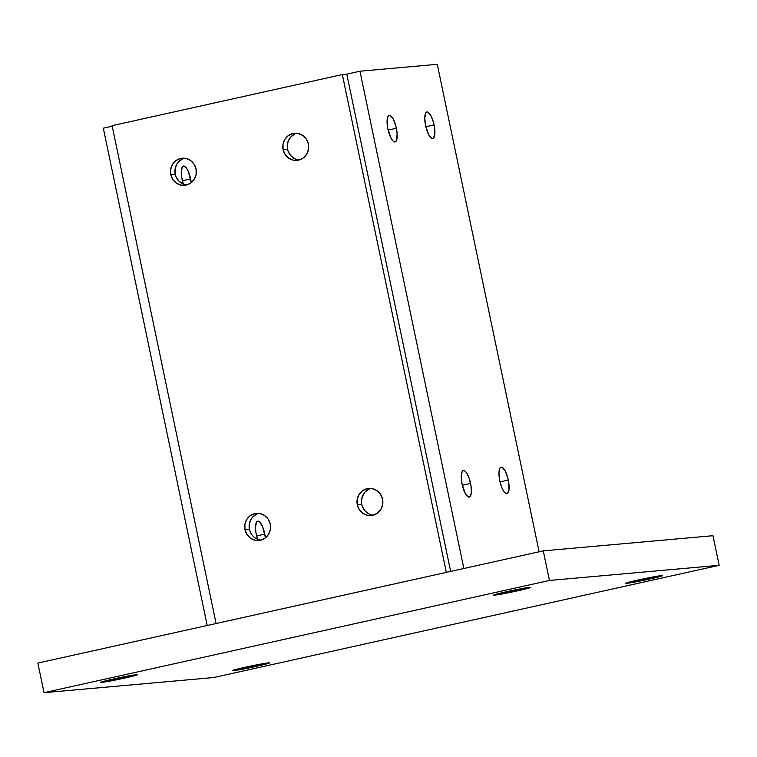 <?xml version="1.0" encoding="UTF-8"?>
<svg xmlns="http://www.w3.org/2000/svg" width="757" height="757" viewBox="0 0 757 757"><rect width="100%" height="100%" fill="white"/><g stroke="black" fill="none" stroke-linecap="round" stroke-linejoin="round"><path stroke-width="1.14" d="M101.495 682.426L124.943 678.007L136.591 674.638A18.916 0.729 -11.8 0 1 137.556 674.667A18.916 0.729 -11.8 0 1 122.104 678.622A18.916 0.729 -11.8 0 1 101.495 682.426A18.916 0.729 -11.8 0 1 100.539 682.398A18.916 0.729 -11.8 0 1 115.991 678.442A18.916 0.729 -11.8 0 1 136.591 674.638L113.153 679.057L101.495 682.426M233.478 670.645L256.926 666.226L267.609 663.624L269.501 662.943L268.584 662.848A18.916 0.729 -11.8 0 1 269.539 662.886A18.916 0.729 -11.8 0 1 254.087 666.841A18.916 0.729 -11.8 0 1 233.478 670.645A18.916 0.729 -11.8 0 1 232.522 670.617A18.916 0.729 -11.8 0 1 247.974 666.652A18.916 0.729 -11.8 0 1 268.584 662.848L245.136 667.277L233.478 670.645M626.588 583.363L650.026 578.935L661.684 575.566A18.916 0.729 -11.8 0 1 662.649 575.594A18.916 0.729 -11.8 0 1 647.197 579.559A18.916 0.729 -11.8 0 1 626.588 583.363A18.916 0.729 -11.8 0 1 625.623 583.335A18.916 0.729 -11.8 0 1 641.075 579.37A18.916 0.729 -11.8 0 1 661.684 575.566L638.246 579.985L627.562 582.587L625.67 583.269L626.588 583.363M494.605 595.144L518.043 590.725L528.727 588.123L530.619 587.441L529.701 587.347A18.916 0.729 -11.8 0 1 530.666 587.375A18.916 0.729 -11.8 0 1 515.214 591.34A18.916 0.729 -11.8 0 1 494.605 595.144A18.916 0.729 -11.8 0 1 493.64 595.116A18.916 0.729 -11.8 0 1 509.092 591.151A18.916 0.729 -11.8 0 1 529.701 587.347L506.263 591.775L494.605 595.144M37.85 663.085L44.029 692.683L213.729 677.534L719.15 565.309L712.971 535.71L719.15 565.309L549.459 580.458L543.271 550.859L712.971 535.71L543.271 550.859L549.459 580.458L44.029 692.683L37.85 663.085L543.271 550.859L37.85 663.085M44.029 692.683L549.459 580.458L719.15 565.309L213.729 677.534L44.029 692.683M470.57 483.42A13.617 4.23 -102.5 0 1 469.274 497.094A13.617 4.23 -102.5 0 1 462.082 484.177L465.29 493.488L468.223 496.942L469.879 496.791L471.289 492.949L471.024 486.032L469.179 478.358L466.369 472.519L464.42 470.665L463.539 470.485L462.13 471.639L461.25 476.721L462.082 484.177A13.617 4.23 -102.5 0 1 463.369 470.513A13.617 4.23 -102.5 0 1 470.57 483.42L462.319 485.256L470.57 483.42M508.278 480.061A13.617 4.23 -102.5 0 1 506.991 493.725A13.617 4.23 -102.5 0 1 499.79 480.818L502.052 488.151L503.992 491.719L505.941 493.573L507.587 493.422L509.007 489.59L508.742 482.663L507.654 477.468L505.07 470.75L502.137 467.296L500.481 467.447L499.838 468.28L498.958 473.352L499.79 480.818A13.617 4.23 -102.5 0 1 501.087 467.145A13.617 4.23 -102.5 0 1 508.278 480.061L500.027 481.887L508.278 480.061M396.375 128.264A13.617 4.23 -102.5 0 1 395.078 141.938A13.617 4.23 -102.5 0 1 387.887 129.021L391.095 138.332L393.072 141.095L394.908 141.966L395.684 141.635L396.8 139.506L397.113 133.393L395.75 125.671L393.157 118.953L390.224 115.509L388.568 115.651L387.934 116.483L387.054 121.555L387.887 129.021A13.617 4.23 -102.5 0 1 389.174 115.348A13.617 4.23 -102.5 0 1 396.375 128.264L388.123 130.1L396.375 128.264M434.083 124.896A13.617 4.23 -102.5 0 1 432.786 138.569A13.617 4.23 -102.5 0 1 425.595 125.653L428.803 134.964L431.736 138.417L433.392 138.266L434.802 134.424L434.546 127.507L433.458 122.303L430.875 115.594L427.942 112.14L427.052 111.96L425.642 113.115L424.762 118.196L425.595 125.653A13.617 4.23 -102.5 0 1 426.891 111.989A13.617 4.23 -102.5 0 1 434.083 124.896L425.831 126.731L434.083 124.896M450.652 571.431L346.772 74.148L359.963 71.215L463.852 568.498L359.963 71.215L346.772 74.148L450.652 571.431L346.772 74.148L342.334 74.546L346.772 74.148L450.652 571.431M437.272 64.317L359.963 71.215L437.272 64.317L539.107 551.787L437.272 64.317M372.103 514.968L369.662 514.221L365.404 511.325L362.518 506.944L361.732 504.399L357.295 504.796A13.617 12.935 84.9 0 1 368.725 488.426A13.617 12.935 84.9 0 1 382.569 499.185L382.673 504.493L380.837 509.423L377.336 513.218L372.718 515.309L367.665 515.366L362.963 513.388L359.329 509.679L357.295 504.796L357.19 499.488L359.036 494.558L362.527 490.754L367.154 488.672L372.198 488.606L376.901 490.583L380.544 494.302L382.569 499.185A13.617 12.935 84.9 0 1 371.148 515.555A13.617 12.935 84.9 0 1 357.295 504.796L361.732 504.399A13.617 12.935 -95.1 0 0 373.343 515.148M259.783 539.911L255.081 537.934L253.084 536.259L251.438 534.224L249.413 529.332L244.984 529.73A13.617 12.935 84.9 0 1 256.405 513.369A13.617 12.935 84.9 0 1 270.249 524.118L270.353 529.427L268.517 534.357L265.026 538.161L260.399 540.243L255.355 540.309L250.652 538.331L247.009 534.612L244.984 529.73L244.88 524.421L246.716 519.491L250.207 515.697L254.835 513.606L259.878 513.549L264.581 515.526L268.224 519.236L270.249 524.118A13.617 12.935 84.9 0 1 258.828 540.489A13.617 12.935 84.9 0 1 244.984 529.73L249.413 529.332A13.617 12.935 -95.1 0 0 261.023 540.091M295.457 159.065L291.208 156.169L288.322 151.788L287.537 149.243L283.099 149.631A13.617 12.935 84.9 0 1 294.53 133.27A13.617 12.935 84.9 0 1 308.373 144.019L308.478 149.337L306.642 154.267L303.141 158.062L298.523 160.143L293.47 160.21L288.767 158.232L285.124 154.513L283.099 149.631L282.995 144.322L284.831 139.392L288.332 135.598L292.959 133.506L298.003 133.45L302.705 135.427L306.348 139.137L308.373 144.019A13.617 12.935 84.9 0 1 296.952 160.389A13.617 12.935 84.9 0 1 283.099 149.631L287.537 149.243A13.617 12.935 -95.1 0 0 299.147 159.992M183.147 184.008L178.889 181.103L176.002 176.722L175.217 174.176L170.789 174.574A13.617 12.935 84.9 0 1 182.21 158.204A13.617 12.935 84.9 0 1 196.054 168.962L196.158 174.271L194.322 179.201L190.83 182.995L186.203 185.087L181.16 185.143L176.457 183.166L172.814 179.456L170.789 174.574L170.685 169.265L172.52 164.335L176.012 160.541L180.639 158.45L185.683 158.393L190.386 160.37L194.029 164.08L196.054 168.962A13.617 12.935 84.9 0 1 184.632 185.333A13.617 12.935 84.9 0 1 170.789 174.574L175.217 174.176A13.617 12.935 -95.1 0 0 186.828 184.926M446.346 572.387L342.334 74.546L112.093 125.671L216.095 623.513L112.093 125.671L342.334 74.546L446.346 572.387M370.958 488.426A13.617 12.935 -95.1 0 0 361.732 504.399L361.43 501.749L362.31 496.526L365.035 492.078L369.17 489.079M258.639 513.369A13.617 12.935 -95.1 0 0 249.413 529.332L249.308 524.024L251.144 519.094L252.715 517.012L256.85 514.012M296.763 133.27A13.617 12.935 -95.1 0 0 287.537 149.243L287.234 146.584L288.114 141.37L290.83 136.922L294.975 133.923M184.443 158.213A13.617 12.935 -95.1 0 0 175.217 174.176L175.113 168.868L176.949 163.938L178.52 161.856L182.655 158.856M257.503 539.23A13.617 4.23 -102.5 0 1 256.349 534.868A13.617 4.23 -102.5 0 1 257.635 521.194A13.617 4.23 -102.5 0 1 264.836 534.111L256.585 535.947L264.836 534.111A13.617 4.23 -102.5 0 1 265.442 537.839L262.575 526.777L259.642 522.037L257.806 521.176L256.396 522.33L255.516 527.402L255.885 532.266L257.74 539.94M183.308 184.074A13.617 4.23 -102.5 0 1 182.153 179.712A13.617 4.23 -102.5 0 1 183.44 166.038A13.617 4.23 -102.5 0 1 190.641 178.955L182.39 180.781L190.641 178.955A13.617 4.23 -102.5 0 1 191.247 182.683L188.379 171.621L186.44 168.045L183.61 166.01L182.2 167.174L181.32 172.246L181.689 177.1L183.535 184.774M207.21 625.481L103.321 128.198L112.206 126.23L103.321 128.198L207.21 625.481"/></g></svg>
